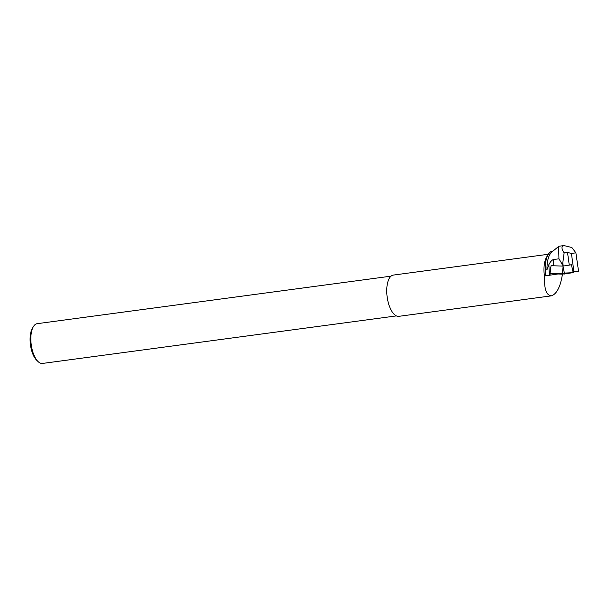 <?xml version="1.0" encoding="UTF-8"?>
<svg xmlns="http://www.w3.org/2000/svg" width="609" height="609" viewBox="0 0 609 609"><rect width="100%" height="100%" fill="white"/><g stroke="black" fill="none" stroke-linecap="round" stroke-linejoin="round"><path stroke-width="0.91" d="M562.084 264.078L558.955 258.833L558.62 247.246L558.849 246.272L563.949 245.564L562.335 246.371C561.544 247.749 562.145 249.918 564.132 252.895L562.792 262.89L562.084 264.078L562.221 266.004M575.878 252.804L571.425 253.504L573.967 271.911L578.55 271.188L575.878 252.804L571.843 247.505L563.949 245.572M558.955 258.833L553.444 259.487C551.724 260.203 550.201 261.916 548.884 264.626L546.996 269.642L545.222 270.305L545.382 275.862L544.575 275.953L544.598 277.202A20.813 9.021 82.4 0 1 546.715 256.907L548.275 254.379A23.401 10.147 82.4 0 0 545.222 270.305M558.834 246.287L551.899 251.981A23.401 10.147 82.4 0 0 546.996 269.642M571.425 253.504L567.512 252.362L564.132 252.895M563.218 265.958L562.792 262.89M553.071 251.015L552.607 251.075A23.401 10.147 82.4 0 0 548.275 254.379M562.442 274.149C560.463 286.732 556.786 293.964 551.427 295.845C546.425 295.441 544.149 289.229 544.598 277.202M573.967 271.911L573.16 272.025M567.512 252.362L569.255 265.006L571.394 264.77L573.305 272.649L562.221 274.141L549.813 273.707L550.856 266.841L550.026 273.738L573.206 272.68L571.699 265.889M548.351 254.265L393.323 275.085A20.813 9.021 82.4 0 0 393.094 275.123A20.813 9.021 82.4 0 0 387.187 297.177A20.813 9.021 82.4 0 0 398.865 316.33L551.427 295.845M545.382 275.862L557.852 273.997M549.95 275.245L550.133 273.738M396.383 315.904L367.174 319.832A20.059 8.701 82.4 0 1 367.105 319.839L113.35 353.92A20.059 8.701 82.4 0 0 113.419 353.913A20.059 8.701 82.4 0 0 113.487 353.898M391.047 276.151L37.172 323.676A20.059 8.701 82.4 0 0 36.951 323.714A20.059 8.701 82.4 0 0 33.358 326.683A20.059 8.701 82.4 0 0 31.226 344.709A20.059 8.701 82.4 0 0 38.04 361.54A20.059 8.701 82.4 0 0 42.516 363.436L113.419 353.913M33.358 326.683L32.406 328.289A18.384 7.97 82.4 0 0 30.45 344.816A18.384 7.97 82.4 0 0 36.692 360.239L38.04 361.54M549.912 273.685L551.061 265.699L562.96 266.095L571.402 264.77M562.96 266.095L564.558 274.035M553.703 265.722L553.444 259.487M549.326 275.329L548.884 264.626M562.221 274.141L563.051 267.252"/></g></svg>
